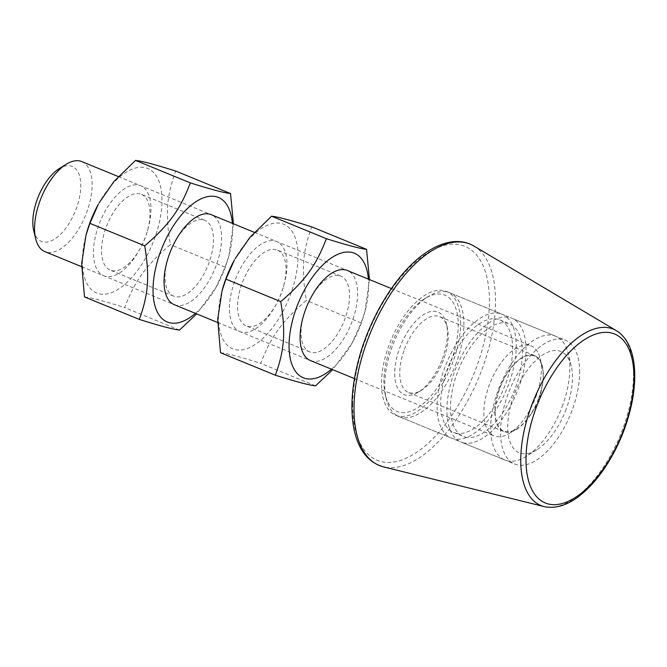 <?xml version="1.0" encoding="UTF-8"?>
<svg xmlns="http://www.w3.org/2000/svg" width="667" height="667" viewBox="0 0 667 667"><rect width="100%" height="100%" fill="white"/><g stroke="black" fill="none" stroke-linecap="round" stroke-linejoin="round"><path stroke-width="0.5" stroke-dasharray="3.33 2.5" d="M463.065 442.721A66.9 32.791 112.3 0 0 518.359 388.603A66.9 32.791 112.3 0 0 511.847 318.251A66.9 32.791 112.3 0 0 456.12 367.709A66.9 32.791 112.3 0 0 461.072 442.046A66.9 32.791 112.3 0 0 463.065 442.721M465.191 437.035A60.822 29.807 112.3 0 0 514.766 389.653A60.822 29.807 112.3 0 0 509.538 323.879A60.822 29.807 112.3 0 0 507.729 323.27A60.822 29.807 112.3 0 0 458.154 370.652A60.822 29.807 112.3 0 0 463.382 436.426A60.822 29.807 112.3 0 0 465.191 437.035M455.386 433.008A60.822 29.807 112.3 0 0 504.952 385.634A60.822 29.807 112.3 0 0 499.725 319.86A60.822 29.807 112.3 0 0 497.916 319.251A60.822 29.807 112.3 0 0 448.341 366.625A60.822 29.807 112.3 0 0 453.568 432.399A60.822 29.807 112.3 0 0 455.386 433.008M453.26 438.694A66.9 32.791 -67.7 0 1 451.259 438.027A66.9 32.791 -67.7 0 1 446.306 363.682A66.9 32.791 -67.7 0 1 502.034 314.232A66.9 32.791 -67.7 0 1 508.554 384.584A66.9 32.791 -67.7 0 1 453.26 438.694M456.236 363.123A66.9 32.791 -67.7 0 1 398.941 416.567A66.9 32.791 -67.7 0 1 386.276 398.858A66.9 32.791 -67.7 0 1 428.264 296.49A66.9 32.791 -67.7 0 1 449.716 292.771A66.9 32.791 -67.7 0 1 456.236 363.123M451.034 361.272A62.848 30.807 112.3 0 0 455.002 306.228A62.848 30.807 112.3 0 0 424.754 298.674A62.848 30.807 112.3 0 0 385.318 394.839A62.848 30.807 112.3 0 0 414.482 409.621A62.848 30.807 112.3 0 0 451.034 361.272M562.173 406.578A66.9 32.791 112.3 0 0 568.326 353.935A66.9 32.791 112.3 0 0 555.661 336.226A66.9 32.791 112.3 0 0 499.933 385.684A66.9 32.791 112.3 0 0 504.886 460.022A66.9 32.791 112.3 0 0 526.338 456.303A66.9 32.791 112.3 0 0 562.173 406.578M442.329 358.963A44.597 21.861 112.3 0 0 446.431 323.87A44.597 21.861 112.3 0 0 425.729 313.382A44.597 21.861 112.3 0 0 399.791 347.69A44.597 21.861 112.3 0 0 396.973 386.76A44.597 21.861 112.3 0 0 418.442 392.113A44.597 21.861 112.3 0 0 442.329 358.963M566.183 409.063A54.736 26.83 -67.7 0 1 536.868 449.75A54.736 26.83 -67.7 0 1 507.729 428.006A54.736 26.83 -67.7 0 1 535.201 361.014A54.736 26.83 -67.7 0 1 571.219 365.991A54.736 26.83 -67.7 0 1 566.183 409.063M499.616 388.386A40.979 20.085 -67.7 0 1 534.709 355.653A40.979 20.085 -67.7 0 1 542.029 387.335A40.979 20.085 -67.7 0 1 538.694 398.741A40.979 20.085 -67.7 0 1 531.065 414.057A40.979 20.085 -67.7 0 1 503.61 431.474A40.979 20.085 -67.7 0 1 499.616 388.386M404.444 349.35A40.979 20.085 -67.7 0 1 439.536 316.617A40.979 20.085 -67.7 0 1 447.29 327.464A40.979 20.085 -67.7 0 1 443.522 359.705A40.979 20.085 -67.7 0 1 421.577 390.162A40.979 20.085 -67.7 0 1 408.437 392.438A40.979 20.085 -67.7 0 1 404.444 349.35M579.64 372.57A66.9 32.791 112.3 0 0 565.474 340.253A66.9 32.791 112.3 0 0 509.746 389.703A66.9 32.791 112.3 0 0 514.699 464.049A66.9 32.791 112.3 0 0 556.637 439.895A66.9 32.791 112.3 0 0 579.64 372.57M460.622 323.745A66.9 32.791 112.3 0 0 446.448 291.429A66.9 32.791 112.3 0 0 390.72 340.887A66.9 32.791 112.3 0 0 395.673 415.224A66.9 32.791 112.3 0 0 437.61 391.07A66.9 32.791 112.3 0 0 460.622 323.745M81.799 161.589A48.658 23.845 -67.7 0 1 86.543 212.756A48.658 23.845 -67.7 0 1 44.872 251.617M33.734 230.699A40.545 19.877 112.3 0 0 52.551 240.237A40.545 19.877 112.3 0 0 76.13 209.046A40.545 19.877 112.3 0 0 78.698 173.537A40.545 19.877 112.3 0 0 59.18 168.659M535.818 397.032A48.658 23.845 112.3 0 0 540.295 358.746A48.658 23.845 112.3 0 0 531.082 345.865A48.658 23.845 112.3 0 0 489.42 384.734A48.658 23.845 112.3 0 0 494.155 435.901A48.658 23.845 112.3 0 0 509.755 433.2A48.658 23.845 112.3 0 0 535.818 397.032M538.494 398.691A40.545 19.877 -67.7 0 1 516.775 428.823A40.545 19.877 -67.7 0 1 495.189 412.715A40.545 19.877 -67.7 0 1 515.541 363.098A40.545 19.877 -67.7 0 1 542.221 366.783A40.545 19.877 -67.7 0 1 538.494 398.691M339.603 275.721A40.979 20.085 -67.7 0 1 340.829 276.13A40.979 20.085 -67.7 0 1 343.855 321.661A40.979 20.085 -67.7 0 1 309.721 351.951A40.979 20.085 -67.7 0 1 303.652 315.216A40.979 20.085 -67.7 0 1 310.705 298.024A40.979 20.085 -67.7 0 1 339.603 275.721M310.572 360.597A48.658 23.845 112.3 0 0 350.917 324.562A48.658 23.845 112.3 0 0 347.499 270.569M276.13 249.683A40.979 20.085 112.3 0 0 242.73 281.599A40.979 20.085 112.3 0 0 246.248 325.913A40.979 20.085 112.3 0 0 247.474 326.33A40.979 20.085 112.3 0 0 276.371 304.027A40.979 20.085 112.3 0 0 283.425 286.835A40.979 20.085 112.3 0 0 277.347 250.092A40.979 20.085 112.3 0 0 276.13 249.683M331.474 369.176A67.309 32.991 112.3 0 0 352.785 341.821A67.309 32.991 112.3 0 0 360.947 324.012A67.309 32.991 112.3 0 0 364.374 313.582A67.309 32.991 112.3 0 0 368.401 279.139M241.212 332.041A48.658 23.845 -67.7 0 1 234.125 282.891A48.658 23.845 -67.7 0 1 272.595 240.637A48.658 23.845 -67.7 0 1 283.9 285.142A48.658 23.845 -67.7 0 1 275.529 305.561A48.658 23.845 -67.7 0 1 241.212 332.041M234.284 260.23A67.309 32.991 -67.7 0 1 286.185 225.504A67.309 32.991 -67.7 0 1 290.32 295.047A67.309 32.991 -67.7 0 1 237.41 349.975A67.309 32.991 -67.7 0 1 222.703 288.461M369.435 279.565L365.032 311.247L361.139 322.92L351.943 343.355L332.716 369.685M220.51 352.71C226.822 353.352 240.22 356.903 260.697 363.357C271.052 336.393 281.782 321.586 306.311 300.425C301.301 269.385 302.576 252.076 311.731 226.847M315.524 385.851L260.697 363.357M361.139 322.92L306.311 300.425M203.577 219.927A40.979 20.085 -67.7 0 1 204.802 220.335A40.979 20.085 -67.7 0 1 207.829 265.866A40.979 20.085 -67.7 0 1 173.695 296.156A40.979 20.085 -67.7 0 1 167.625 259.421A40.979 20.085 -67.7 0 1 174.679 242.229A40.979 20.085 -67.7 0 1 203.577 219.927M174.546 304.811A48.658 23.845 112.3 0 0 214.891 268.768A48.658 23.845 112.3 0 0 211.472 214.774M140.103 193.889A40.979 20.085 112.3 0 0 106.703 225.813A40.979 20.085 112.3 0 0 110.222 270.127A40.979 20.085 112.3 0 0 111.447 270.535A40.979 20.085 112.3 0 0 140.345 248.232A40.979 20.085 112.3 0 0 147.399 231.04A40.979 20.085 112.3 0 0 141.321 194.305A40.979 20.085 112.3 0 0 140.103 193.889M195.448 313.382A67.309 32.991 112.3 0 0 216.758 286.026A67.309 32.991 112.3 0 0 224.921 268.217A67.309 32.991 112.3 0 0 228.347 257.787A67.309 32.991 112.3 0 0 232.383 223.345M105.186 276.255A48.658 23.845 -67.7 0 1 98.099 227.105A48.658 23.845 -67.7 0 1 136.568 184.842A48.658 23.845 -67.7 0 1 147.874 229.356A48.658 23.845 -67.7 0 1 139.503 249.766A48.658 23.845 -67.7 0 1 105.186 276.255M98.257 204.435A67.309 32.991 -67.7 0 1 150.158 169.71A67.309 32.991 -67.7 0 1 154.294 239.253A67.309 32.991 -67.7 0 1 101.384 294.18A67.309 32.991 -67.7 0 1 86.677 232.675M233.408 223.77L229.006 255.453L225.113 267.125L215.916 287.56L196.69 313.89M84.484 296.915C90.795 297.565 104.194 301.109 124.671 307.562C135.026 280.599 145.756 265.791 170.285 244.639C165.274 213.598 166.55 196.29 175.713 171.052M179.498 330.057L124.671 307.562M225.113 267.125L170.285 244.639M616.333 330.649A95.331 46.723 -67.7 0 1 633.492 375.188A95.331 46.723 -67.7 0 1 576.513 496.823A95.331 46.723 -67.7 0 1 544.164 506.595M473.954 246.056A119.635 58.638 -67.7 0 1 495.481 301.943A119.635 58.638 -67.7 0 1 423.987 454.577A119.635 58.638 -67.7 0 1 383.392 466.842M352.701 404.444A115.608 56.662 -67.7 0 1 421.794 256.945A115.608 56.662 -67.7 0 1 489.42 302.209A115.608 56.662 -67.7 0 1 420.327 449.716A115.608 56.662 -67.7 0 1 352.701 404.444M453.568 432.399L463.382 436.426M499.725 319.86L509.538 323.879M502.034 314.232L449.716 292.771M451.259 438.027L398.941 416.567M385.318 394.839L386.276 398.858M424.754 298.674L428.264 296.49M555.661 336.226L511.847 318.251M504.886 460.022L461.072 442.046M571.219 365.991L568.326 353.935M536.868 449.75L526.338 456.303M531.065 414.057L539.011 401.709L542.029 387.335M447.29 327.464L446.431 323.87M421.577 390.162L418.442 392.113M534.709 355.653L439.536 316.617M503.61 431.474L408.437 392.438M395.673 415.224L514.699 464.049M446.448 291.429L565.474 340.253M81.616 266.692L174.17 304.652M217.642 322.486L310.197 360.447M354.46 378.606L494.155 435.901M118.334 176.572L211.105 214.624M254.36 232.366L347.132 270.418M391.396 288.569L531.082 345.865M542.221 366.783L540.295 358.746M516.775 428.823L509.755 433.2M303.652 315.216L303.177 316.9M310.705 298.024L311.547 296.49M340.829 276.13L277.347 250.092M309.721 351.951L246.248 325.913M283.425 286.835L283.9 285.142M276.371 304.027L275.529 305.561M364.374 313.582L365.032 311.247M352.785 341.821L351.943 343.355M167.625 259.421L167.15 261.105M174.679 242.229L175.521 240.695M204.802 220.335L141.321 194.305M173.695 296.156L110.222 270.127M147.399 231.04L147.874 229.356M140.345 248.232L139.503 249.766M228.347 257.787L229.006 255.453M216.758 286.026L215.916 287.56"/><path stroke-width="1" d="M81.616 266.692L44.872 251.617A48.658 23.845 -67.7 0 1 35.659 238.744A48.658 23.845 -67.7 0 1 40.137 200.459A48.658 23.845 -67.7 0 1 66.2 164.29A48.658 23.845 -67.7 0 1 81.799 161.589L118.334 176.572M66.2 164.29L59.18 168.659A40.545 19.877 112.3 0 0 33.734 230.699L35.659 238.744M347.499 270.569A48.658 23.845 112.3 0 0 345.865 270.002A48.658 23.845 112.3 0 0 311.547 296.49A48.658 23.845 112.3 0 0 303.177 316.9A48.658 23.845 112.3 0 0 310.572 360.597M368.401 279.139A67.309 32.991 112.3 0 0 339.111 253.777A67.309 32.991 112.3 0 0 296.757 307.003A67.309 32.991 112.3 0 0 293.964 368.976A67.309 32.991 112.3 0 0 331.474 369.176M222.044 290.804L222.703 288.461A67.309 32.991 -67.7 0 1 226.13 278.031A67.309 32.991 -67.7 0 1 234.284 260.23L225.938 279.131L222.044 290.804L217.684 319.343L220.51 352.71L275.338 375.196C284.501 349.967 285.776 332.658 280.765 301.617C305.286 280.457 316.016 265.658 326.38 238.686C346.857 245.139 360.255 248.691 366.567 249.333L369.435 279.565M332.716 369.685L315.524 385.851C309.213 385.201 295.815 381.649 275.338 375.196M366.567 249.333L311.731 226.847C291.254 220.393 277.864 216.842 271.552 216.2L249.925 237.335L235.126 258.696M280.765 301.617L225.938 279.131M326.38 238.686L271.552 216.2M211.472 214.774A48.658 23.845 112.3 0 0 209.838 214.207A48.658 23.845 112.3 0 0 175.521 240.695A48.658 23.845 112.3 0 0 167.15 261.105A48.658 23.845 112.3 0 0 174.546 304.811M232.383 223.345A67.309 32.991 112.3 0 0 203.085 197.982A67.309 32.991 112.3 0 0 160.73 251.209A67.309 32.991 112.3 0 0 157.937 313.182A67.309 32.991 112.3 0 0 195.448 313.382M86.018 235.009L86.677 232.675A67.309 32.991 -67.7 0 1 90.103 222.244A67.309 32.991 -67.7 0 1 98.257 204.435L89.912 223.337L86.018 235.009L81.657 263.548L84.484 296.915L139.311 319.41C148.474 294.172 149.75 276.863 144.739 245.823C169.26 224.671 179.99 209.863 190.353 182.891C210.83 189.353 224.229 192.896 230.54 193.547L233.408 223.77M196.69 313.89L179.498 330.057C173.187 329.406 159.788 325.863 139.311 319.41M230.54 193.547L175.713 171.052C155.228 164.599 141.838 161.047 135.526 160.405L113.899 181.541L99.1 202.901M144.739 245.823L89.912 223.337M190.353 182.891L135.526 160.405M520.752 459.496A95.331 46.723 -67.7 0 1 555.411 360.98A95.331 46.723 -67.7 0 1 616.333 330.649C625.421 336.376 631.157 346.365 633.55 360.639C635.501 372.528 635.076 385.951 632.283 400.909C627.439 425.421 618.084 448.024 604.219 468.701C596.215 480.398 587.66 489.686 578.556 496.548C569.718 503.302 557.354 509.455 544.164 506.595A95.331 46.723 -67.7 0 1 520.752 459.496M579.398 494.639A91.312 44.756 -67.7 0 1 525.988 458.888A91.312 44.756 -67.7 0 1 580.557 342.379A91.312 44.756 -67.7 0 1 633.967 378.139A91.312 44.756 -67.7 0 1 579.398 494.639M544.164 506.595L383.392 466.842A119.635 58.638 -67.7 0 1 354.01 407.737A119.635 58.638 -67.7 0 1 397.499 284.117A119.635 58.638 -67.7 0 1 473.954 246.056L616.333 330.649M383.392 466.842C367.709 462.298 357.812 449.233 353.71 427.639C350.433 409.288 351.676 388.227 357.42 364.465C368.251 319.026 396.473 272.536 425.521 252.96C434.884 246.482 444.005 242.738 452.91 241.729C460.639 240.92 467.65 242.363 473.954 246.056M174.17 304.652L217.642 322.486M310.197 360.447L354.46 378.606M211.105 214.624L254.36 232.366M347.132 270.418L391.396 288.569"/></g></svg>
